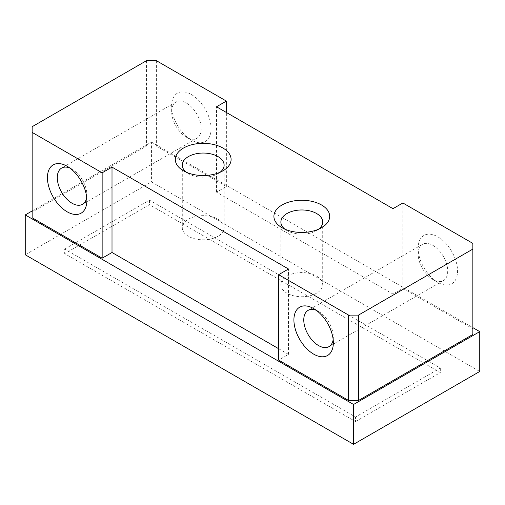 <?xml version="1.0" encoding="UTF-8"?>
<svg xmlns="http://www.w3.org/2000/svg" width="505" height="505" viewBox="0 0 505 505"><rect width="100%" height="100%" fill="white"/><g stroke="black" fill="none" stroke-linecap="round" stroke-linejoin="round"><path stroke-width="0.38" stroke-dasharray="2.52 1.89" d="M284.896 229.163A20.913 12.076 0 0 0 287.004 230.583L282.074 227.736L287.004 230.583A20.913 12.076 0 0 0 316.584 230.583L321.515 227.736L316.584 230.583A20.913 12.076 0 0 0 318.693 229.163M186.307 172.243A20.913 12.076 0 0 0 188.416 173.663L183.485 170.816L188.416 173.663A20.913 12.076 0 0 0 217.996 173.663L222.926 170.816L217.996 173.663A20.913 12.076 0 0 0 220.104 172.243M25.25 254.779L151.443 181.92L479.75 371.465M355.526 421.555L440.316 372.602L149.474 204.689L64.684 253.636L355.526 421.555L355.526 417.004L64.684 249.085L64.684 253.636M32.15 210.951L151.443 142.075L151.443 181.92M151.443 142.075L472.85 327.638M472.85 334.468L472.85 328.774L402.851 288.361L392.991 294.055L216.512 192.165L226.373 186.471L156.373 146.059L146.513 146.059L32.15 212.087L32.15 217.781M278.627 348.696L288.488 354.39L278.627 360.078M226.373 186.471L226.373 112.476M156.373 60.676L156.373 146.059M191.376 94.542A27.889 16.097 60 0 1 211.09 128.699A27.889 16.097 60 0 1 191.376 140.081L191.376 140.081A27.889 16.097 60 0 1 171.656 105.93A27.889 16.097 60 0 1 191.376 94.542M146.513 60.676L146.513 146.059M32.15 126.704L32.15 212.087M288.488 354.39L288.488 269.007M472.85 243.391L472.85 328.774M402.851 288.361L402.851 202.978M437.848 282.383L437.848 282.383A27.889 16.097 60 0 1 418.134 248.233A27.889 16.097 60 0 1 437.848 236.845A27.889 16.097 60 0 1 457.568 270.996A27.889 16.097 60 0 1 437.848 282.383L432.918 279.536A20.913 12.076 60 0 1 418.134 253.92A20.913 12.076 60 0 1 422.464 244.351A20.913 12.076 60 0 1 432.918 245.386A20.913 12.076 60 0 1 446.584 263.812A20.913 12.076 60 0 1 443.377 280.572A20.913 12.076 60 0 1 432.918 279.536L437.848 282.383M392.991 294.055L392.991 208.672M216.512 192.165L216.512 106.782M333.167 339.562A20.913 12.076 -120 0 0 333.344 337.024A20.913 12.076 -120 0 0 318.554 311.415A20.913 12.076 -120 0 0 316.269 310.297M318.554 311.415L313.624 308.568L318.554 311.415M86.69 197.266A20.913 12.076 -120 0 0 86.866 194.728A20.913 12.076 -120 0 0 72.082 169.112L67.152 166.265L72.082 169.112A20.913 12.076 -120 0 0 69.791 167.995M186.446 103.083A20.913 12.076 60 0 1 200.106 121.516A20.913 12.076 60 0 1 196.899 138.269A20.913 12.076 60 0 1 186.446 137.234L186.446 137.234A20.913 12.076 60 0 1 171.656 111.624A20.913 12.076 60 0 1 175.986 102.048A20.913 12.076 60 0 1 186.446 103.083M186.446 137.234L191.376 140.081L186.446 137.234M188.416 236.277A20.913 12.076 180 0 1 182.292 227.742A20.913 12.076 180 0 1 195.201 216.582A20.913 12.076 180 0 1 217.996 219.202A20.913 12.076 180 0 1 224.119 227.742A20.913 12.076 180 0 1 211.21 238.897A20.913 12.076 180 0 1 188.416 236.277M287.004 293.197A20.913 12.076 180 0 1 280.881 284.662A20.913 12.076 180 0 1 293.79 273.502A20.913 12.076 180 0 1 316.584 276.121A20.913 12.076 180 0 1 322.708 284.662A20.913 12.076 180 0 1 309.799 295.816A20.913 12.076 180 0 1 287.004 293.197M64.684 249.085L149.474 200.132L440.316 368.05L355.526 417.004M440.316 368.05L440.316 372.602M149.474 200.132L149.474 204.689M418.134 253.92L418.134 248.233M422.464 244.351L308.1 310.379M333.344 337.024L333.344 342.718M443.377 280.572L329.014 346.6M86.866 194.728L86.866 200.416M196.899 138.269L82.536 204.298M175.986 102.048L61.623 168.077M171.656 111.624L171.656 105.93M182.292 165.129L182.292 227.742M224.119 165.129L224.119 227.742M280.881 222.048L280.881 284.662M322.708 222.048L322.708 284.662"/><path stroke-width="0.76" d="M318.693 229.163A20.913 12.076 0 0 0 322.708 222.048A20.913 12.076 0 0 0 316.584 213.508A20.913 12.076 0 0 0 287.004 213.508A20.913 12.076 0 0 0 280.881 222.048A20.913 12.076 0 0 0 284.896 229.163M282.074 204.973A27.889 16.097 0 0 0 282.074 227.736L282.074 227.736A27.889 16.097 0 0 0 321.515 227.736L321.515 227.736A27.889 16.097 0 0 0 321.515 204.973A27.889 16.097 0 0 0 282.074 204.973M220.104 172.243A20.913 12.076 0 0 0 224.119 165.129A20.913 12.076 0 0 0 217.996 156.588A20.913 12.076 0 0 0 188.416 156.588A20.913 12.076 0 0 0 182.292 165.129A20.913 12.076 0 0 0 186.307 172.243M183.485 148.047A27.889 16.097 0 0 0 183.485 170.816L183.485 170.816A27.889 16.097 0 0 0 222.926 170.816L222.926 170.816A27.889 16.097 0 0 0 222.926 148.047A27.889 16.097 0 0 0 183.485 148.047M472.85 327.638L479.75 331.621L479.75 371.465L353.557 444.324L25.25 254.779L25.25 214.934L32.15 210.951M479.75 331.621L353.557 404.48L25.25 214.934M358.487 400.497L472.85 334.468L472.85 249.085L358.487 315.114L348.627 315.114L348.627 400.497L358.487 400.497L358.487 315.114M226.373 112.476L226.373 101.088L156.373 60.676L146.513 60.676L32.15 126.704L32.15 132.398L102.149 172.811L112.009 167.117L288.488 269.007L278.627 274.701L278.627 360.078L348.627 400.497M32.15 132.398L32.15 217.781L102.149 258.194L112.009 252.5L278.627 348.696M353.557 404.48L353.557 444.324M278.627 274.701L348.627 315.114M226.373 101.088L216.512 106.782L392.991 208.672L402.851 202.978L472.85 243.391L472.85 249.085M102.149 258.194L102.149 172.811M67.152 211.803A27.889 16.097 -120 0 0 86.866 200.416A27.889 16.097 -120 0 0 67.152 166.265L67.152 166.265A27.889 16.097 -120 0 0 47.432 177.646A27.889 16.097 -120 0 0 67.152 211.803M112.009 252.5L112.009 167.117M313.624 308.568A27.889 16.097 -120 0 0 293.91 319.949A27.889 16.097 -120 0 0 313.624 354.106A27.889 16.097 -120 0 0 333.344 342.718A27.889 16.097 -120 0 0 313.624 308.568L313.624 308.568M316.269 310.297A20.913 12.076 -120 0 0 308.1 310.379A20.913 12.076 -120 0 0 304.894 327.133A20.913 12.076 -120 0 0 318.554 345.565A20.913 12.076 -120 0 0 329.014 346.6A20.913 12.076 -120 0 0 333.167 339.562M69.791 167.995A20.913 12.076 -120 0 0 61.623 168.077A20.913 12.076 -120 0 0 58.416 184.836A20.913 12.076 -120 0 0 72.082 203.262A20.913 12.076 -120 0 0 82.536 204.298A20.913 12.076 -120 0 0 86.69 197.266"/></g></svg>
